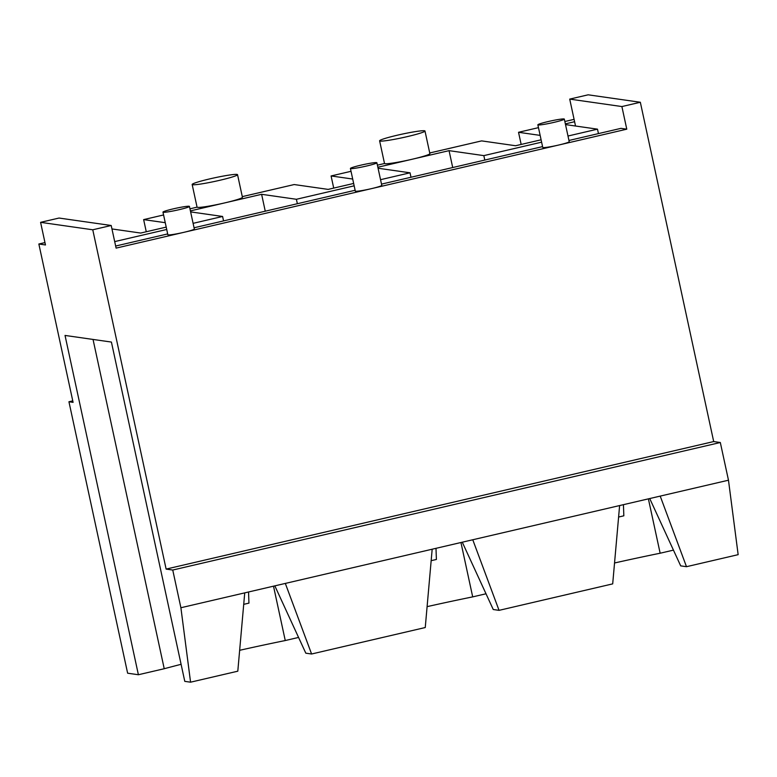 <?xml version="1.0" encoding="UTF-8"?>
<svg xmlns="http://www.w3.org/2000/svg" width="777" height="777" viewBox="0 0 777 777"><rect width="100%" height="100%" fill="white"/><g stroke="black" fill="none" stroke-linecap="round" stroke-linejoin="round"><path stroke-width="1.17" d="M738.15 554.661L686.489 566.695L660.207 496.105L728.476 480.205L738.15 554.661M111.208 225.495L59.033 218.046L40.589 222.339L92.764 229.788L111.208 225.495L116.103 248.116L626.777 129.176L620.978 128.351L568.949 140.472M92.764 229.788L166.123 569.094L713.694 441.559L640.335 102.263L588.16 94.813L569.716 99.106L621.891 106.556L640.335 102.263M621.891 106.556L626.777 129.176M237.539 174.67A23.213 1.777 167.8 0 1 215.229 181.313A23.213 1.777 167.8 0 1 192.162 184.479A23.213 1.777 167.8 0 1 212.17 178.341A23.213 1.777 167.8 0 1 236.995 174.417A23.213 1.777 167.8 0 1 237.539 174.67L242.434 197.29A23.213 1.777 167.8 0 1 224.708 202.904L261.616 194.308L296.396 199.281L354.166 185.82M378.069 168.24L410.042 172.805L380.545 179.681M452.709 167.541L449.057 150.651L377.855 167.24M424.99 131.012A23.213 1.777 167.8 0 1 402.671 137.655A23.213 1.777 167.8 0 1 379.613 140.822A23.213 1.777 167.8 0 1 399.611 134.683A23.213 1.777 167.8 0 1 424.436 130.759A23.213 1.777 167.8 0 1 424.99 131.012L429.875 153.632A23.213 1.777 167.8 0 1 412.16 159.246A23.213 1.777 167.8 0 1 384.528 163.5L377.408 165.161M333.712 188.092L331.089 175.952L351.029 171.309M331.089 175.952L352.7 179.04M353.652 183.45L328.147 189.394L294.192 184.547L242.288 196.63M265.258 211.198L261.616 194.308M297.358 203.72L296.396 199.281M190.414 210.897L224.708 202.904A23.213 1.777 167.8 0 1 197.086 207.158L189.957 208.819M411.004 177.253L410.042 172.805M484.799 160.062L483.838 155.623L449.057 150.651M598.445 133.595L597.494 129.157L567.987 136.024M541.618 142.172L483.838 155.623M521.163 144.444L518.531 132.294L538.471 127.651M564.85 121.513L574.086 119.357M518.531 132.294L540.141 135.383M541.103 139.802L515.588 145.736L481.633 140.89L429.73 152.972M565.52 124.592L597.494 129.157M569.716 99.106L574.601 121.727L565.365 123.883M72.766 400.874L68.939 401.758L73.087 402.35L38.85 244.007L44.959 242.589M146.27 231.75L143.638 219.609L163.588 214.957M40.589 222.339L45.474 244.959L38.85 244.007M68.939 401.758L127.632 673.203L138.393 674.737L65.035 335.441L111.412 342.065L184.78 681.361L190.569 682.187L180.895 607.74L172.747 570.036L166.123 569.094M713.694 441.559L720.318 442.511L728.476 480.205M172.747 570.036L720.318 442.511M180.895 607.74L660.207 496.105M649.727 498.552L680.691 565.87L686.489 566.695M462.286 542.2L493.249 609.518L499.048 610.353L472.766 539.762M274.835 585.858L305.808 653.175L311.596 654.001L285.324 583.42M460.946 542.511L472.698 596.882L486.013 593.783M427.097 606.643A179.215 13.753 167.8 0 1 472.698 596.882M273.504 586.169L285.256 640.539L298.562 637.441M648.387 498.863L660.149 553.224L673.455 550.126M138.393 674.737L164.229 668.725A179.215 13.753 167.8 0 1 181.09 664.316M614.539 562.985A179.215 13.753 167.8 0 1 660.149 553.224M239.656 650.3A179.215 13.753 167.8 0 1 285.256 640.539M190.627 211.898L222.601 216.462L193.104 223.339M166.725 229.477L114.695 241.598M143.638 219.609L165.258 222.688M166.21 227.107L140.695 233.051L111.956 228.943M432.177 549.213L425.252 627.534L311.596 654.001M115.656 246.037L167.686 233.926M194.056 227.778L355.128 190.268M381.507 184.12L542.569 146.61M189.442 206.41L194.328 229.021A13.539 1.039 167.8 0 1 183.994 232.304A13.539 1.039 167.8 0 1 167.861 234.751L162.966 212.131A13.539 1.039 167.8 0 1 174.64 208.547A13.539 1.039 167.8 0 1 189.122 206.255A13.539 1.039 167.8 0 1 189.442 206.41A13.539 1.039 167.8 0 1 179.108 209.683A13.539 1.039 167.8 0 1 162.966 212.131M564.325 119.095L569.22 141.715A13.539 1.039 167.8 0 1 558.886 144.988A13.539 1.039 167.8 0 1 542.754 147.436L537.859 124.815A13.539 1.039 167.8 0 1 549.533 121.241A13.539 1.039 167.8 0 1 564.015 118.949A13.539 1.039 167.8 0 1 564.325 119.095A13.539 1.039 167.8 0 1 553.991 122.368A13.539 1.039 167.8 0 1 537.859 124.815M244.736 592.87L237.801 671.192L190.569 682.187M93.036 339.432L164.229 668.725M376.884 162.752L381.779 185.373A13.539 1.039 167.8 0 1 371.435 188.646A13.539 1.039 167.8 0 1 355.303 191.093L350.417 168.473A13.539 1.039 167.8 0 1 362.082 164.889A13.539 1.039 167.8 0 1 376.563 162.607A13.539 1.039 167.8 0 1 376.884 162.752A13.539 1.039 167.8 0 1 366.55 166.025A13.539 1.039 167.8 0 1 350.417 168.473M222.601 216.462L223.562 220.911M574.601 121.727L575.534 126.02M619.619 505.555L612.694 583.877L499.048 610.353M623.436 504.671L623.834 515.811L618.609 517.035M435.994 548.329L436.392 559.469L431.157 560.683M248.553 591.977L248.941 603.127L243.716 604.341M379.613 140.822L384.518 163.51M192.162 184.479L197.067 207.168"/></g></svg>
